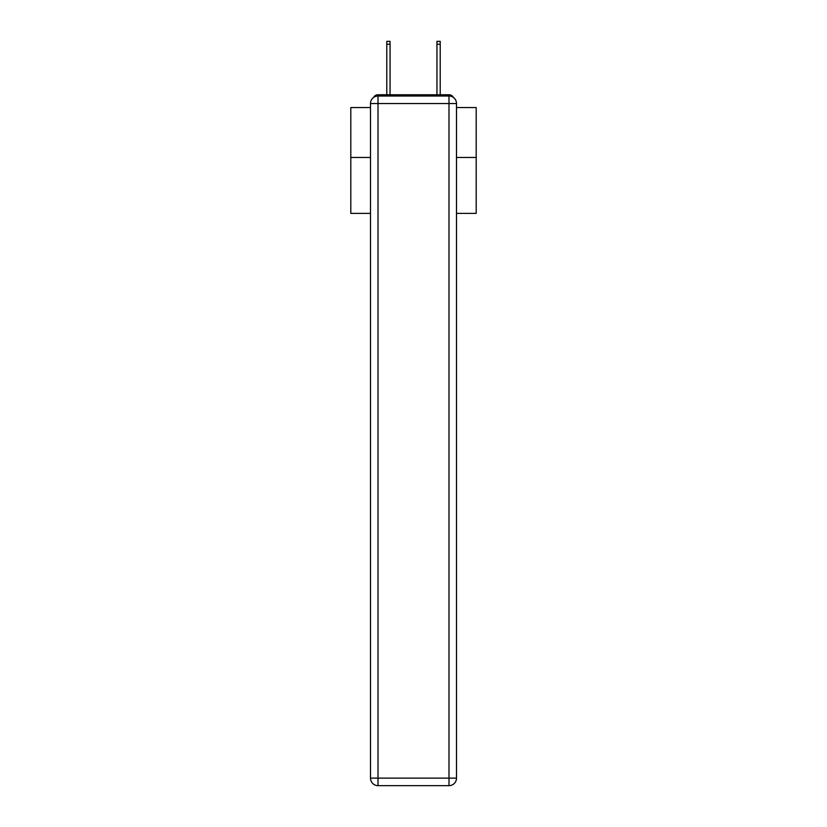 <?xml version="1.0" encoding="UTF-8"?>
<svg xmlns="http://www.w3.org/2000/svg" width="827" height="827" viewBox="0 0 827 827"><rect width="100%" height="100%" fill="white"/><g stroke="black" fill="none" stroke-linecap="round" stroke-linejoin="round"><path stroke-width="1.24" d="M456.504 213.387L476.197 213.387L476.197 107.551L456.504 107.551M370.496 157.461L350.803 157.461L350.803 107.551L370.496 107.551M350.803 157.461L350.803 213.387L370.496 213.387M453.444 97.483A5.014 5.014 0 0 0 448.989 94.764L378.011 94.764A5.014 5.014 0 0 0 373.556 97.483M476.197 157.461L456.504 157.461M378.011 94.764L386.788 94.764L386.788 41.35L390.055 41.35L390.055 94.764L393.941 94.764M433.059 94.764L436.945 94.764L436.945 41.35L440.212 41.35L440.212 94.764L448.989 94.764M378.011 96.015L448.989 96.015A7.526 7.526 0 0 1 456.504 103.54L456.504 778.124A7.526 7.526 0 0 1 448.989 785.65L378.011 785.65L378.011 778.124L448.989 778.124L448.989 103.54L378.011 103.54L378.011 778.124L370.496 778.124L370.496 103.54L378.011 103.54L378.011 96.015A7.526 7.526 0 0 0 370.496 103.54A7.526 7.526 0 0 1 378.011 96.015M370.496 778.124A7.526 7.526 0 0 0 378.011 785.65A7.526 7.526 0 0 1 370.496 778.124M448.989 785.65A7.526 7.526 0 0 0 456.504 778.124L448.989 778.124L448.989 785.65M456.504 103.54A7.526 7.526 0 0 0 448.989 96.015L448.989 103.54L456.504 103.54M386.788 44.234L390.055 44.234M440.212 44.234L436.945 44.234"/></g></svg>
